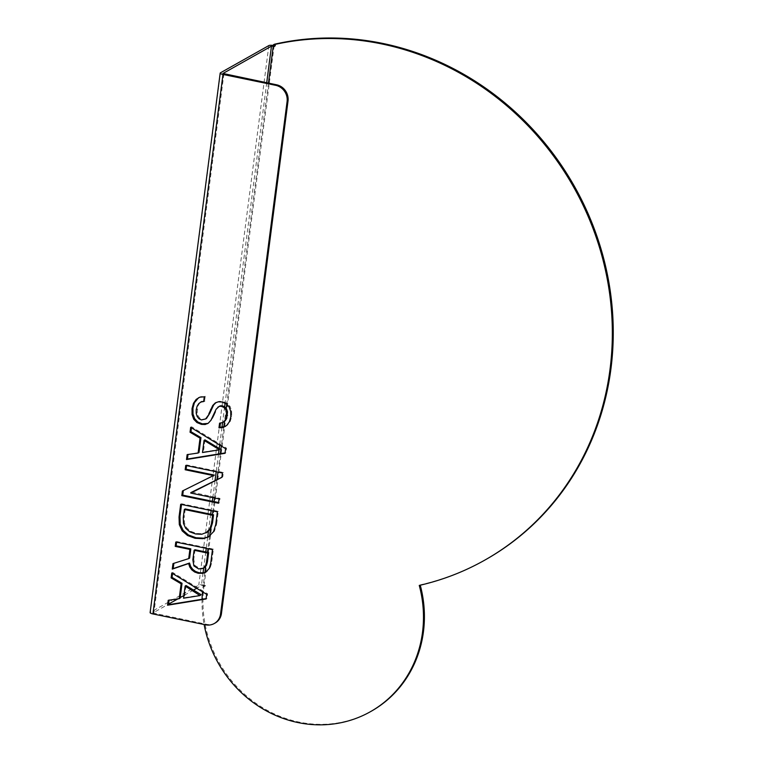 <?xml version="1.0" encoding="UTF-8"?>
<svg xmlns="http://www.w3.org/2000/svg" width="763" height="763" viewBox="0 0 763 763"><rect width="100%" height="100%" fill="white"/><g stroke="black" fill="none" stroke-linecap="round" stroke-linejoin="round"><path stroke-width="0.57" stroke-dasharray="3.81 2.86" d="M215.195 623.009A14.068 13.038 60.6 0 1 206.535 624.306L152.905 612.975L168.575 604.105M176.615 542.226L176.701 541.539L213.402 549.112L211.57 563.228L210.645 563.752M173.869 563.323L189.625 558.087M205.981 572.097L210.159 567.901L211.57 563.228M169.081 600.176L180.116 598.173M172.552 573.48L172.686 572.479L207.593 593.833L206.992 598.469L206.115 598.602M208.843 536.694L214.451 531.172L216.654 524.047L215.738 524.562M181.518 504.457L181.604 503.771L218.304 511.353L216.654 524.047M191.475 427.805L191.599 426.803L226.516 448.158L225.915 452.793L225.037 452.936M188.003 454.51L199.029 452.507M183.32 490.58L214.25 475.511M191.732 492.097L219.992 498.401L219.429 502.722L218.599 502.55M186.563 465.621L186.649 464.925L223.349 472.507L222.796 476.818L221.88 477.266M206.496 418.458L202.357 419.421L199.887 418.229L198.094 415.978L197.121 412.917L198.018 405.763L199.648 403.102L201.871 401.472M203.74 401.023L204.589 401.023L203.664 401.548M198.628 397.676L200.764 396.655L205.209 396.293L204.589 401.023M207.937 423.427L211.79 419.841L214.088 415.33L213.163 415.854M219.41 406.212L217.073 408.644L214.088 415.33M223.826 421.872L219.572 423.15M220.431 423.131L220.497 422.626M225.343 426.46L227.641 424.886L230.292 421.271L231.714 416.398L231.647 410.837L230.025 406.345L227.002 403.217L222.806 401.481L219.172 401.3L216.129 402.454M274.575 46.4L275.491 45.885L274.175 45.618A4.216 1.001 7.4 0 0 273.526 45.494M371.19 711.269A117.206 108.594 -119.4 0 1 253.116 701.254A117.206 108.594 -119.4 0 1 203.931 586.47L204.017 585.793L205.333 586.07L205.428 585.393L204.102 585.116A4.216 1.001 7.4 0 0 198.771 585.078L150.349 612.346A4.216 1.001 7.4 0 0 150.111 612.613M205.428 585.393L201.403 585.622L196.72 588.263M193.516 590.066L183.912 595.474M180.192 597.572L177.836 598.898M213.402 549.112L212.476 549.637M173.907 563.084L172.982 563.599M176.701 541.539L175.776 542.054M172.686 572.479L171.761 572.994M207.593 593.833L206.668 594.348M206.992 598.469L206.067 598.984M169.138 599.785L168.213 600.309M181.604 503.771L180.688 504.286M218.304 511.353L217.388 511.868M191.599 426.803L190.683 427.328M226.516 448.158L225.59 448.682M225.915 452.793L224.99 453.317M188.051 454.119L187.135 454.634M183.33 490.504L182.405 491.019M186.649 464.925L185.733 465.449M223.349 472.507L222.434 473.022M222.796 476.818L221.871 477.342M191.675 492.555L190.75 493.07M219.992 498.401L219.067 498.926M219.429 502.722L218.504 503.237M218.657 406.736L217.732 407.251M217.073 408.644L216.158 409.159M215.605 411.696L214.68 412.22M211.79 419.841L210.865 420.365M209.167 422.692L208.242 423.217M205.209 396.293L204.284 396.808M274.356 44.254L273.345 45.456M420.26 585.192A117.206 108.594 -119.4 0 0 420.184 584.897A281.385 260.708 -119.4 0 0 485.478 559.727M275.491 45.885L275.586 45.208L274.26 44.931M275.586 45.208L274.661 45.723M205.333 586.07L203.101 586.318L203.006 586.995A117.206 108.594 -119.4 0 0 202.491 591.792M202.071 599.26A117.206 108.594 -119.4 0 0 204.122 624.515M204.417 586.585L204.503 585.908M420.184 584.897L419.259 585.421M204.017 585.793L203.101 586.318M195.013 549.751L193.783 559.241L192.858 559.765M204.074 567.872L199.591 568.425L194.794 565.354L193.783 559.241M202.51 568.454L201.594 568.979M186.058 585.536L184.484 597.677L183.559 598.192M184.484 597.677L200.974 595.054M207.46 532.03L202.662 533.757L196.549 533.451L190.702 531.306L186.601 527.738L184.398 522.922L184.198 517.009L183.273 517.533M185.237 508.95L184.198 517.009M204.98 439.869L203.406 452.011L202.481 452.526M203.406 452.011L219.897 449.388M205.609 624.821L206.535 624.306M223.912 73.916L153.84 613.423M220.421 72.838L150.349 612.346M210.159 567.901L209.234 568.425M207.479 571.182L206.554 571.697M214.451 531.172L213.535 531.697M210.149 535.931L209.234 536.446M198.094 415.978L197.169 416.493M199.887 418.229L198.962 418.753M202.357 419.421L201.432 419.936M219.172 401.3L218.256 401.824M222.806 401.481L221.88 401.996M227.002 403.217L226.077 403.732M230.025 406.345L229.1 406.87M231.647 410.837L230.722 411.362M231.714 416.398L230.798 416.913M230.292 421.271L229.367 421.796M227.641 424.886L226.716 425.401M223.101 422.216L222.186 422.731M200.764 396.655L199.849 397.17M199.648 403.102L198.723 403.627M198.018 405.763L197.102 406.278M197.102 409.349L196.177 409.865M197.121 412.917L196.205 413.441M223.025 73.582L152.982 612.889M268.843 45.58L198.771 585.078M274.175 45.618L204.102 585.116M266.716 82.757L225.104 403.15M224.637 406.784L222.586 422.559M221.957 427.404L219.668 445.048M219.21 448.52L219.038 449.874M218.504 453.995L216.196 471.734M215.042 480.633L212.829 497.638M212.362 501.262L211.151 510.581M210.683 514.205L208.461 531.277M207.689 537.219L206.248 548.349M205.781 551.973L203.683 568.092M203.053 572.946L201.403 585.622M268.452 83.119L226.745 404.228M226.21 408.367L224.513 421.414M223.778 427.07L221.308 446.059M220.316 453.699L217.932 472.097M216.94 479.698L214.565 497.991M214.098 501.615L212.887 510.943M212.419 514.567L210.569 528.749M209.606 536.189L207.984 548.711M207.507 552.336L205.667 566.508M204.885 572.536L203.187 585.631M203.931 586.47L203.006 586.995M194.794 565.354L193.869 565.869M199.591 568.425L198.666 568.94M190.702 531.306L189.777 531.821M196.549 533.451L195.624 533.966M202.662 533.757L201.737 534.281M184.398 522.922L183.482 523.447M186.601 527.738L185.676 528.263M206.458 571.849L205.533 572.374M209.31 536.446L208.394 536.961M225.81 426.212L224.894 426.736M208.404 423.188L207.479 423.703M199.076 397.399L198.161 397.924M222.977 73.477L152.905 612.975"/><path stroke-width="1.14" d="M275.681 85.322A14.068 13.038 -119.4 0 1 287.088 101.593L220.545 613.986A14.068 13.038 60.6 0 1 214.269 623.524A14.068 13.038 60.6 0 1 205.609 624.821L152.915 613.938A4.216 1.001 7.4 0 1 150.111 612.613L220.183 73.114A4.216 1.001 7.4 0 0 222.987 74.44L275.681 85.322L276.597 84.798A14.068 13.038 -119.4 0 1 288.013 101.078L221.461 613.471A14.068 13.038 60.6 0 1 215.195 623.009L214.269 623.524M212.476 549.637L210.645 563.752L209.234 568.425L205.533 572.374L202.786 573.356L198.189 573.28L194.651 572.012L191.799 569.875L189.758 567.033L188.614 563.561L172.266 569.103L172.982 563.599L188.699 558.611L189.901 549.408L175.223 546.375L175.776 542.054L212.476 549.637M181.127 583.809L171.122 577.896L171.761 572.994L206.668 594.348L206.067 598.984L167.574 605.212L168.213 600.309L179.191 598.697L181.127 583.809L182.042 583.285L172.047 577.381L172.552 573.48M179.305 524.639L182.195 530.886L187.517 535.492L195.109 538.296L203.015 538.697L208.394 536.961L213.535 531.697L215.738 524.562L217.388 511.868L180.688 504.286L179.038 516.99L179.305 524.639L180.221 524.124L183.12 530.361L188.442 534.977L196.034 537.772L203.94 538.173L208.843 536.694M190.683 427.328L225.59 448.682L224.99 453.317L186.496 459.545L187.135 454.634L198.113 453.031L200.04 438.143L190.044 432.23L190.683 427.328M182.405 491.019L213.382 475.587L185.171 469.76L185.733 465.449L222.434 473.022L221.871 477.342L190.75 493.07L219.067 498.926L218.504 503.237L181.804 495.654L182.405 491.019M216.167 402.435L213.669 404.943L209.73 413.374L205.581 418.973L201.432 419.936L198.962 418.753L197.169 416.493L196.205 413.441L196.177 409.865L197.102 406.278L198.723 403.627L200.955 401.987L203.664 401.548L204.284 396.808L199.849 397.17L196.177 399.392L193.506 403.255L192.038 408.558L192.076 414.528L193.745 419.249L196.921 422.54L201.432 424.371L205.142 424.514L208.242 423.217L210.865 420.365L216.158 409.159L219.41 406.212M201.871 401.472L200.411 402.263L204.589 401.023M207.479 423.703L208.242 423.217M217.732 407.251L219.467 406.336L221.47 406.345L223.931 407.461L225.676 409.54L226.601 412.392L225.791 419.011L224.284 421.319L222.186 422.731L219.572 423.15L218.962 427.852L223.158 427.49L226.716 425.401L229.367 421.796L230.798 416.913L230.722 411.362L229.1 406.87L226.077 403.732L221.88 401.996L218.256 401.824L215.242 402.95L212.753 405.468L208.814 413.899M223.826 421.872L222.186 422.731M205.581 418.973L206.496 418.458L205.581 418.973M204.122 624.515A117.206 108.594 -119.4 0 0 370.265 711.784A117.206 108.594 -119.4 0 0 419.259 585.421A281.385 260.708 -119.4 0 0 484.562 560.252A281.385 260.708 -119.4 0 0 590.066 221.003A281.385 260.708 -119.4 0 0 273.431 44.779L274.575 46.4L271.475 46.123L222.977 73.477L276.597 84.798M188.699 558.611L189.625 558.087L190.817 548.883L176.139 545.85L176.615 542.226M205.981 572.097L203.711 572.841L199.114 572.755L195.576 571.487L192.724 569.36L190.683 566.518L189.539 563.037L173.191 568.578L173.869 563.323M179.191 598.697L180.116 598.173L182.042 583.285M206.115 598.602L168.499 604.697L169.081 600.176M180.221 524.124L179.954 516.465L181.518 504.457M198.113 453.031L199.029 452.507L200.965 437.619L190.969 431.715L191.475 427.805M225.037 452.936L187.421 459.021L188.003 454.51M218.599 502.55L182.729 495.139L183.32 490.58M221.88 477.266L190.817 492.621M213.325 476.026L214.308 475.072L186.096 469.245L186.563 465.621M198.628 397.676L194.422 402.74L192.963 408.043L192.991 414.004L194.67 418.734L197.846 422.015L202.348 423.846L207.937 423.427M218.657 406.736L220.393 405.811L222.386 405.83L224.856 406.946L226.601 409.016L227.527 411.877L226.716 418.496L225.209 420.794L223.101 422.216M225.343 426.46L219.878 427.328L220.431 423.131M209.73 413.374L206.496 418.458M273.526 45.494A4.216 1.001 7.4 0 0 268.843 45.58L220.421 72.838A4.216 1.001 7.4 0 0 220.183 73.114M196.72 588.263L193.516 590.066M183.912 595.474L180.192 597.572M177.836 598.898L168.575 604.105M189.539 563.037L188.614 563.561M173.191 568.578L172.266 569.103M190.817 548.883L189.901 549.408M176.139 545.85L175.223 546.375M172.047 577.381L171.122 577.896M168.499 604.697L167.574 605.212M187.421 459.021L186.496 459.545M200.965 437.619L200.04 438.143M190.969 431.715L190.044 432.23M214.308 475.072L213.382 475.587M186.096 469.245L185.171 469.76M182.729 495.139L181.804 495.654M224.084 426.965L223.158 427.49M219.878 427.328L218.962 427.852M225.209 420.794L224.284 421.319M226.716 418.496L225.791 419.011M220.393 405.811L219.467 406.336M206.067 423.99L205.142 424.514M484.562 560.252L485.478 559.727A281.385 260.708 -119.4 0 0 590.982 220.478A281.385 260.708 -119.4 0 0 274.356 44.254L273.431 44.779M370.265 711.784L371.19 711.269A117.206 108.594 -119.4 0 0 420.26 585.192M202.491 591.792A117.206 108.594 -119.4 0 0 202.071 599.26M206.515 562.379L207.727 553.089L194.098 550.266L192.858 559.765L193.869 565.869L198.666 568.94L203.149 568.397L205.609 565.612L206.515 562.379L207.441 561.854L208.652 552.565L207.727 553.089M208.652 552.565L195.013 549.751L194.098 550.266M207.441 561.854L206.535 565.097L203.149 568.397M206.535 565.097L205.609 565.612M185.142 586.06L183.559 598.192L200.049 595.579L185.142 586.06L186.058 585.536L201.031 594.635L200.106 595.159M201.031 594.635L200.049 595.579M195.624 533.966L189.777 531.821L185.676 528.263L183.482 523.447L183.273 517.533L184.322 509.474L212.629 515.321L211.58 523.38L209.873 528.873L205.905 532.936L207.46 532.03L201.737 534.281L195.624 533.966M212.629 515.321L213.554 514.796L212.505 522.855L210.798 528.358L207.46 532.03M213.554 514.796L185.237 508.95L184.322 509.474M219.029 449.483L204.055 440.385L202.481 452.526L218.971 449.912L219.944 448.968L204.98 439.869L204.055 440.385M219.944 448.968L218.971 449.912M220.545 613.986L221.461 613.471M287.088 101.593L288.013 101.078M222.987 74.44L152.915 613.938M203.711 572.841L202.786 573.356M199.114 572.755L198.189 573.28M195.576 571.487L194.651 572.012M192.724 569.36L191.799 569.875M190.683 566.518L189.758 567.033M183.12 530.361L182.195 530.886M179.954 516.465L179.038 516.99M203.94 538.173L203.015 538.697M188.442 534.977L187.517 535.492M211.57 408.939L210.645 409.464M213.669 404.943L212.753 405.468M227.546 415.377L226.621 415.892M227.527 411.877L226.601 412.392M226.601 409.016L225.676 409.54M224.856 406.946L223.931 407.461M222.386 405.83L221.47 406.345M202.348 423.846L201.432 424.371M197.846 422.015L196.921 422.54M194.67 418.734L193.745 419.249M192.991 414.004L192.076 414.528M192.963 408.043L192.038 408.558M194.422 402.74L193.506 403.255M197.102 398.877L196.177 399.392M271.475 46.123L266.716 82.757M225.104 403.15L224.637 406.784M222.586 422.559L221.957 427.404M219.668 445.048L219.21 448.52M219.038 449.874L218.504 453.995M216.196 471.734L215.042 480.633M212.829 497.638L212.362 501.262M211.151 510.581L210.683 514.205M208.461 531.277L207.689 537.219M206.248 548.349L205.781 551.973M203.683 568.092L203.053 572.946M273.249 46.133L268.452 83.119M226.745 404.228L226.21 408.367M224.513 421.414L223.778 427.07M221.308 446.059L220.316 453.699M217.932 472.097L216.94 479.698M214.565 497.991L214.098 501.615M212.887 510.943L212.419 514.567M210.569 528.749L209.606 536.189M207.984 548.711L207.507 552.336M205.667 566.508L204.885 572.536M204.865 567.329L203.94 567.853M210.798 528.358L209.873 528.873M212.505 522.855L211.58 523.38"/></g></svg>

